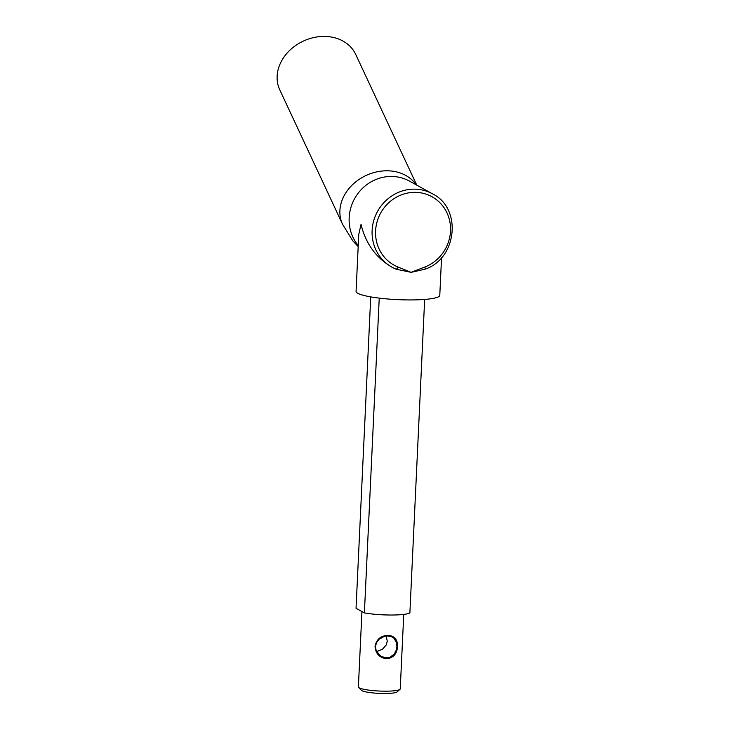 <?xml version="1.0" encoding="UTF-8"?>
<svg xmlns="http://www.w3.org/2000/svg" width="730" height="730" viewBox="0 0 730 730"><rect width="100%" height="100%" fill="white"/><g stroke="black" fill="none" stroke-linecap="round" stroke-linejoin="round"><path stroke-width="1.09" d="M376.643 651.525L382.41 649.317L386.316 644.864L387.274 641.104L386.143 635.985M396.928 646.442L396.262 650.12L394.291 653.989L389.738 657.429L387.055 657.949L381.626 656.644L379.709 655.348L376.096 650.22L375.512 646.789L376.388 642.838L378.979 639.307L384.391 636.341L387.219 635.903L392.284 637.007L393.981 638.221L396.563 642.683L396.928 646.442M375.047 646.452C375.685 653.797 379.591 657.894 386.781 658.761C393.397 657.922 396.992 653.834 397.576 646.488C397.668 639.544 394.437 635.821 387.885 635.31C380.631 635.793 376.351 639.507 375.047 646.452L375.521 646.406M379.235 298.123L364.389 612.917A27.932 4.179 2.7 0 0 390.879 615.025A27.932 4.179 2.7 0 0 409.877 612.99L424.659 299.428M364.389 612.917L356.039 608.3L370.73 296.891M416.219 184.836A41.902 34.228 155 0 0 386.845 170.793A41.902 34.228 155 0 0 340.363 206.444A41.902 34.228 155 0 0 342.534 224.238L279.773 89.872A41.902 34.228 -25 0 1 277.601 72.069A41.902 34.228 -25 0 1 313.526 37.604A41.902 34.228 -25 0 1 355.702 54.403L416.766 185.137M396.062 269.142L392.001 267.198A41.902 39.639 118.9 0 0 396.034 269.124A2.792 0.903 -67.9 0 0 396.062 269.142A2.792 0.903 -67.9 0 0 397.905 266.988A39.11 37.002 -61.1 0 1 376.552 223.845A39.11 37.002 -61.1 0 1 414.877 192.337A39.11 37.002 -61.1 0 1 450.218 223.973A39.11 37.002 -61.1 0 1 424.805 267.034A2.792 0.602 68.8 0 1 425.015 269.206C457.126 258.639 462.254 208.26 432.525 193.851A41.902 39.639 118.9 0 0 414.211 189.143A41.902 39.639 118.9 0 0 372.127 230.452A41.902 39.639 118.9 0 0 392.001 267.198L391.444 266.897C375.713 257.471 365.575 243.282 361.04 224.329L358.749 234.449L356.067 291.398A41.902 6.269 2.7 0 0 409.804 299.939A41.902 6.269 2.7 0 0 439.779 295.349L441.55 257.626M396.308 269.242L411.099 272.345L425.015 269.206M403.754 614.395L400.241 688.883A20.951 3.13 -177.3 0 1 399.976 689.348A20.951 3.13 -177.3 0 1 385.257 691.182A20.951 3.13 -177.3 0 1 358.603 687.395A20.951 3.13 -177.3 0 1 358.384 686.912L361.943 611.558M358.603 687.395L361.24 690.224A18.159 2.719 2.7 0 0 384.336 693.5A18.159 2.719 2.7 0 0 397.093 691.912L399.976 689.348M432.525 193.851L409.557 181.159A41.902 39.639 118.9 0 0 391.243 176.45A41.902 39.639 118.9 0 0 349.159 217.768A41.902 39.639 118.9 0 0 358.229 245.554M424.805 267.034L411.099 272.345L397.905 266.988M358.184 246.585L352.718 240.736L342.534 224.238"/></g></svg>
